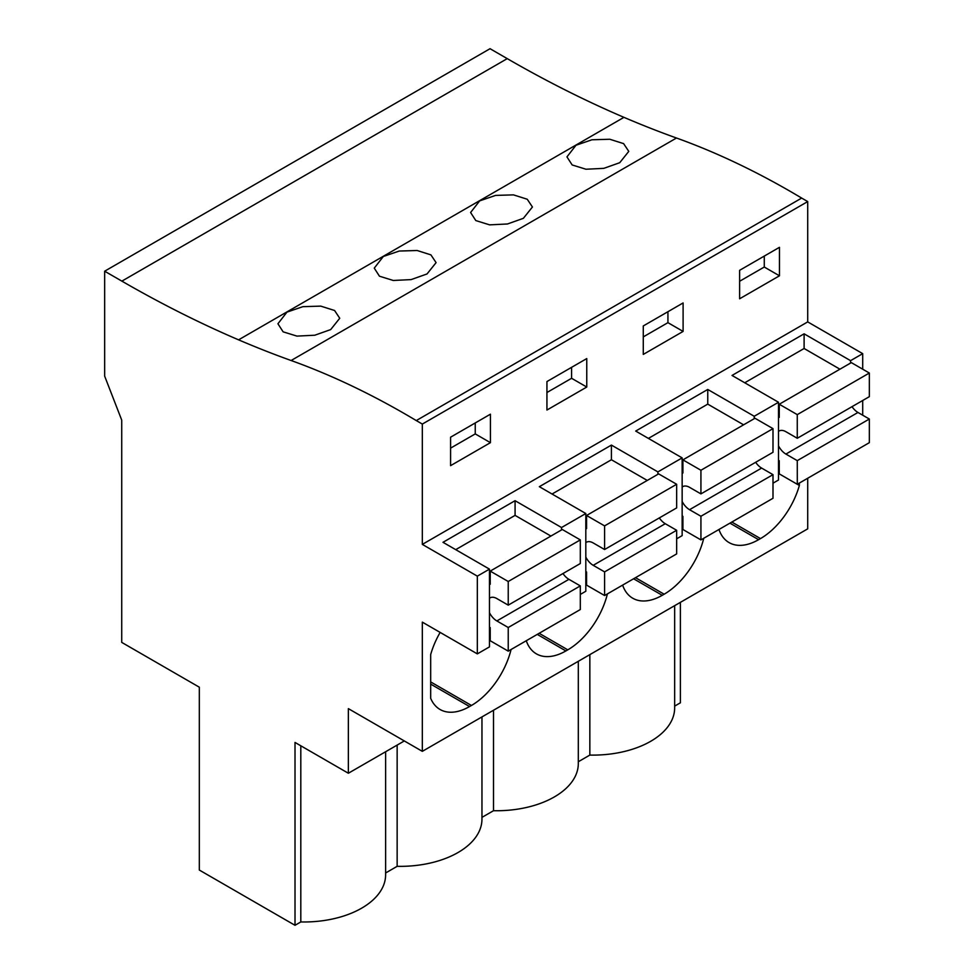 <?xml version="1.0" encoding="UTF-8"?>
<svg xmlns="http://www.w3.org/2000/svg" width="974" height="974" viewBox="0 0 974 974"><rect width="100%" height="100%" fill="white"/><g stroke="black" fill="none" stroke-linecap="round" stroke-linejoin="round"><path stroke-width="1.46" d="M507.247 58.635L121.872 281.133A1287.421 743.296 60 0 0 238.581 339.841A1287.482 743.332 60 0 0 291.104 360.514L676.48 138.016A1287.482 743.332 60 0 1 623.957 117.343A1287.421 743.296 60 0 1 507.247 58.635L490.044 48.7L104.656 271.198L104.656 376.122L121.726 420.111L121.726 642.39L199.317 687.194L199.317 870.05L295.012 925.3L300.808 921.952A81.743 47.202 0 0 0 385.619 874.786L385.619 751.733M676.48 138.016A866.154 500.076 60 0 1 801.663 198.075L807.714 201.569L422.326 424.067L416.275 420.573L801.663 198.075M862.708 369.195L862.708 353.647L807.714 321.895L807.714 201.569M862.708 415.204L862.708 400.497M862.708 353.647L850.57 360.66L804.11 333.826L732.034 375.44L778.506 402.262L766.368 409.275L754.229 416.275L707.757 389.454L635.693 431.068L682.153 457.89L670.015 464.902L657.888 471.903L611.416 445.081L539.352 486.683L585.812 513.517L561.535 527.531L515.076 500.697L443 542.311L489.472 569.133L489.472 646.882L477.333 653.883L422.326 622.13L422.326 751.344L807.714 528.845L807.714 478.246M680.388 602.358L680.388 702.802L674.653 706.113M121.872 281.133L104.656 271.198M619.732 162.707L628.778 151.372L623.604 143.616L609.809 139.258L591.936 139.781L575.999 145.248L566.953 156.887L572.152 164.947L585.971 169.233L603.807 168.356L619.732 162.707M427.038 273.95L436.084 262.627L430.91 254.871L417.128 250.501L399.243 251.036L383.318 256.491L374.26 268.13L379.458 276.202L393.277 280.475L411.113 279.599L427.038 273.95M523.379 218.322L532.425 206.999L527.251 199.244L513.468 194.873L495.596 195.409L479.658 200.875L470.6 212.515L475.811 220.574L489.618 224.86L507.466 223.983L523.379 218.322M330.697 329.577L314.772 335.226L296.936 336.103L283.117 331.83L277.919 323.758L286.965 312.118L302.902 306.664L320.775 306.128L334.569 310.487L339.743 318.255L330.697 329.577M291.104 360.514A866.154 500.076 60 0 1 416.275 420.573M807.714 321.895L422.326 544.393L422.326 424.067M739.619 270.322L739.619 298.787L779.456 275.8L779.456 247.323L739.619 270.322M683.103 331.416L683.103 302.951L643.278 325.949L643.278 354.414L683.103 331.416L667.933 322.662L643.278 336.894M586.762 387.043L586.762 358.578L546.938 381.564L546.938 410.042L586.762 387.043L571.592 378.289L546.938 392.522M490.421 442.671L490.421 414.193L450.585 437.192L450.585 465.657L490.421 442.671L475.239 433.905L450.585 448.137M489.472 569.133L477.333 576.145L422.326 544.393M850.57 360.66L850.57 363.058M778.506 402.262L778.506 480.012L772.991 483.189M682.153 457.89L682.153 535.627L676.65 538.817M585.812 513.517L585.812 591.255L580.309 594.432M799.362 483.067L799.362 485.454L797.304 484.261L797.268 460.641L785.896 454.067A13.697 7.914 -120 0 1 778.506 445.849M731.839 522.052L760.487 538.585A59.012 34.066 120 0 0 799.362 485.454M760.487 538.585L758.588 539.681L729.94 523.148M718.97 529.479A59.012 34.066 120 0 0 729.088 542.603A59.012 34.066 120 0 0 758.588 539.681M622.617 585.106A59.012 34.066 120 0 0 632.747 598.231A59.012 34.066 120 0 0 662.247 595.309L633.599 578.775M635.498 577.679L664.146 594.213A59.012 34.066 120 0 0 703.764 538.257M664.146 594.213L662.247 595.309M526.277 640.734A59.012 34.066 120 0 0 536.394 653.858A59.012 34.066 120 0 0 565.894 650.936L537.258 634.391M539.146 633.295L567.793 649.841A59.012 34.066 120 0 0 607.423 593.884M567.793 649.841L565.894 650.936M430.678 681.922L471.453 705.468A59.012 34.066 120 0 0 511.07 649.512M471.453 705.468L469.553 706.552L430.678 684.113M440.151 632.418A59.012 34.066 120 0 0 430.678 654.577L430.678 698.309A59.012 34.066 120 0 0 440.053 709.486A59.012 34.066 120 0 0 469.553 706.552M422.326 751.344L348.363 708.634L348.363 773.246L404.32 740.946M295.012 925.3L295.012 742.444L348.363 773.246M578.312 761.741L589.842 755.081A81.743 47.202 0 0 0 674.653 707.915L674.653 605.67M493.501 710.253L493.501 810.709A81.743 47.202 0 0 0 578.312 763.543L578.312 661.285M493.501 810.709L481.96 817.369M385.619 872.984L397.149 866.324A81.743 47.202 0 0 0 481.96 819.171L481.96 716.913M779.456 275.8L764.273 267.034L739.619 281.267M764.273 267.034L764.273 256.089M754.229 416.275L754.229 418.686M804.11 333.826L804.11 348.497L744.745 382.77M778.506 460.3L779.261 460.739L779.261 473.875L778.506 473.401M589.842 755.081L589.842 654.625M477.333 653.883L477.333 576.145M300.808 921.952L300.808 745.78M397.149 866.324L397.149 745.073M561.535 527.531L561.535 529.929M515.076 500.697L515.076 515.38L455.71 549.653M475.239 433.905L475.239 422.959M707.757 389.454L707.757 404.125L648.404 438.397M657.888 471.903L657.888 474.301M667.933 322.662L667.933 311.704M611.416 445.081L611.416 459.752L552.051 494.025M571.592 378.289L571.592 367.332M839.941 369.195L804.11 348.497M778.506 431.385A13.697 7.914 -120 0 1 779.042 431.019A13.697 7.914 -120 0 1 785.896 431.701L797.268 438.276L869.344 396.662L869.344 373.03L851.325 362.62L779.261 404.234L779.261 417.371L778.506 416.933M852.019 406.669A13.697 7.914 -120 0 0 857.96 412.465L785.896 454.067M779.261 473.875L797.268 484.273L869.344 442.671L869.344 419.027L857.96 412.465M797.268 438.276L797.268 414.632L779.261 404.234M869.344 373.03L797.268 414.632M869.344 419.027L797.268 460.641M743.6 424.822L707.757 404.125M682.153 487.012A13.697 7.914 -120 0 1 682.701 486.647A13.697 7.914 -120 0 1 689.543 487.329L700.927 493.891L772.991 452.289L772.991 428.645L754.984 418.248L682.908 459.862L682.908 472.999L682.153 472.56M755.666 462.297A13.697 7.914 -120 0 0 761.619 468.08L689.543 509.694L700.927 516.257L700.927 539.9L682.908 529.491L682.908 516.354L682.153 515.928M700.927 539.9L772.991 498.286L772.991 474.655L761.619 468.08M682.153 501.476A13.697 7.914 -120 0 0 689.543 509.694M700.927 493.891L700.927 470.259L682.908 459.862M772.991 428.645L700.927 470.259M772.991 474.655L700.927 516.257M647.26 480.438L611.416 459.752M585.812 542.64A13.697 7.914 -120 0 1 586.36 542.274A13.697 7.914 -120 0 1 593.203 542.944L604.586 549.519L676.65 507.917L676.65 484.273L658.631 473.875L586.567 515.477L586.567 528.614L585.812 528.188M659.325 517.912A13.697 7.914 -120 0 0 665.266 523.708L593.203 565.322L604.586 571.884L604.586 595.528L586.567 585.118L586.567 571.981L585.812 571.543M604.586 595.528L676.65 553.914L676.65 530.282L665.266 523.708M585.812 557.091A13.697 7.914 -120 0 0 593.203 565.322M604.586 549.519L604.586 525.887L586.567 515.477M676.65 484.273L604.586 525.887M676.65 530.282L604.586 571.884M550.907 536.065L515.076 515.38M489.472 598.267A13.697 7.914 -120 0 1 490.007 597.89A13.697 7.914 -120 0 1 496.862 598.572L508.233 605.146L580.309 563.532L580.309 539.9L562.29 529.491L490.226 571.105L490.226 584.242L489.472 583.816M562.984 573.54A13.697 7.914 -120 0 0 568.926 579.335L496.862 620.937L508.233 627.512L508.233 651.143L490.226 640.746L490.226 627.609L489.472 627.171M508.233 651.143L580.309 609.541L580.309 585.898L568.926 579.335M489.472 612.719A13.697 7.914 -120 0 0 496.862 620.937M508.233 605.146L508.233 581.502L490.226 571.105M580.309 539.9L508.233 581.502M580.309 585.898L508.233 627.512M238.581 339.841L623.957 117.343"/></g></svg>
